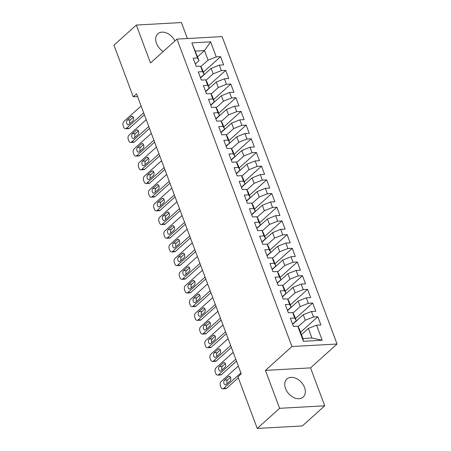 <?xml version="1.0" encoding="UTF-8"?>
<svg xmlns="http://www.w3.org/2000/svg" width="451" height="451" viewBox="0 0 451 451"><rect width="100%" height="100%" fill="white"/><g stroke="black" fill="none" stroke-linecap="round" stroke-linejoin="round"><path stroke-width="0.68" d="M174.926 40.979A12.171 8.518 48 0 0 157.839 33.786A12.171 8.518 48 0 0 156.474 43.358A12.171 8.518 48 0 0 163.206 51.527M285.539 388.559A12.171 8.518 48 0 0 303.19 397.077A12.171 8.518 48 0 0 304.56 387.505A12.171 8.518 48 0 0 286.909 378.987A12.171 8.518 48 0 0 285.539 388.559M187.402 38.532L181.426 22.55L136.315 25.059L113.951 45.196L133.248 96.802L137.583 96.559M337.049 344.023L222.106 36.599L176.995 39.113L291.938 346.531L337.049 344.023L310.542 367.886L265.43 370.401L279.609 408.313L324.72 405.804L310.542 367.886M324.72 405.804L302.356 425.941L257.245 428.45L279.609 408.313M322.194 340.24L303.416 341.283L297.79 326.225L299.351 328.937L302.931 338.521L311.957 338.019L322.194 340.24L316.563 325.182L320.892 324.94L317.82 316.726L313.49 316.968L311.444 311.494L315.773 311.252L312.701 303.044L308.377 303.281L306.325 297.807L310.654 297.564L307.582 289.356L303.258 289.593L301.212 284.119L305.536 283.876L302.469 275.668L298.139 275.905L296.093 270.431L300.422 270.188L297.35 261.98L293.02 262.217L290.974 256.743L295.304 256.501L292.231 248.292L287.901 248.529L285.855 243.055L290.185 242.818L287.112 234.605L282.788 234.841L280.742 229.367L285.066 229.131L281.999 220.917L277.669 221.159L275.623 215.679L279.947 215.443L276.88 207.229L272.551 207.471L270.504 201.992L274.834 201.755L271.761 193.541L267.432 193.783L265.385 188.304L269.715 188.067L266.642 179.853L262.319 180.096L260.266 174.616L264.596 174.379L261.524 166.165L257.2 166.408L255.153 160.934L259.477 160.691L256.41 152.477L252.081 152.72L250.034 147.246L254.364 147.003L251.292 138.79L246.962 139.032L244.916 133.558L249.245 133.316L246.173 125.102L241.843 125.344L239.797 119.87L244.126 119.628L241.054 111.414L236.73 111.656L234.683 106.182L239.007 105.94L235.941 97.726L231.611 97.968L229.565 92.494L233.894 92.252L230.822 84.038L226.492 84.281L224.446 78.807L228.775 78.564L225.703 70.35L221.373 70.593L219.327 65.119L223.657 64.876L220.584 56.663L203.35 72.183M197.594 56.781L204.483 50.58L210.628 41.847L191.855 42.896L197.482 57.948L193.152 58.19L196.224 66.404L200.554 66.162L202.6 71.636L198.271 71.878L201.343 80.092L205.673 79.85L207.719 85.324L203.39 85.566L206.462 93.78L210.786 93.537L212.838 99.011L208.509 99.254L211.575 107.468L215.905 107.225L217.951 112.699L213.627 112.942L216.694 121.156L221.024 120.913L223.07 126.387L218.741 126.63L221.813 134.843L226.143 134.601L228.189 140.075L223.859 140.317L226.932 148.531L231.256 148.289L233.308 153.763L228.978 154.005L232.051 162.219L236.375 161.977L238.421 167.451L234.097 167.693L237.164 175.907L241.494 175.665L243.54 181.139L239.21 181.381L242.283 189.595L246.612 189.352L248.659 194.826L244.329 195.069L247.402 203.283L251.731 203.04L253.778 208.514L249.448 208.757L252.521 216.965L256.844 216.728L258.891 222.202L254.567 222.444L257.634 230.653L261.963 230.416L264.01 235.89L259.686 236.132L262.753 244.341L267.082 244.104L269.129 249.578L264.799 249.82L267.871 258.028L272.201 257.792L274.247 263.266L269.918 263.508L272.99 271.716L277.314 271.479L279.366 276.953L275.037 277.19L278.109 285.404L282.433 285.167L284.48 290.641L280.156 290.878L283.222 299.092L287.552 298.85L289.598 304.329L285.269 304.566L288.341 312.78L292.671 312.537L294.717 318.017L290.388 318.254L293.46 326.468L297.79 326.225M210.628 41.847L216.26 56.905L220.584 56.663M257.245 428.45L237.953 376.85L241.262 373.862L136.557 93.819L133.248 96.802M200.532 77.922L211.136 68.372L213.188 73.846L205.96 80.351M219.327 65.119L211.136 68.372M221.373 70.593L213.188 73.846M191.855 42.896L199.049 60.659L195.328 64.008M197.482 57.948L199.049 60.659M205.65 91.609L216.255 82.059L218.301 87.533L211.079 94.039M224.446 78.807L216.255 82.059M226.492 84.281L218.301 87.533M200.554 66.162L202.116 68.873L204.162 74.347L200.447 77.696M202.6 71.636L204.162 74.347M210.769 105.297L221.373 95.747L223.42 101.221L216.198 107.727M229.565 92.494L221.373 95.747M231.611 97.968L223.42 101.221M205.673 79.85L207.234 82.561L209.281 88.035L205.566 91.384M207.719 85.324L209.281 88.035M215.882 118.985L226.492 109.435L228.539 114.909L221.311 121.415M234.683 106.182L226.492 109.435M236.73 111.656L228.539 114.909M210.786 93.537L212.353 96.249L214.4 101.723L210.685 105.072M212.838 99.011L214.4 101.723M221.001 132.673L231.611 123.123L233.657 128.597L226.43 135.103M239.797 119.87L231.611 123.123M241.843 125.344L233.657 128.597M215.905 107.225L217.472 109.937L219.519 115.411L215.798 118.76M217.951 112.699L219.519 115.411M226.12 146.361L236.724 136.811L238.771 142.285L231.549 148.791M244.916 133.558L236.724 136.811M246.962 139.032L238.771 142.285M221.024 120.913L222.585 123.625L224.632 129.099L220.917 132.447M223.07 126.387L224.632 129.099M231.239 160.049L241.843 150.499L243.89 155.973L236.668 162.478M250.034 147.246L241.843 150.499M252.081 152.72L243.89 155.973M226.143 134.601L227.704 137.313L229.751 142.787L226.036 146.135M228.189 140.075L229.751 142.787M236.352 173.736L246.962 164.187L249.008 169.661L241.781 176.166M255.153 160.934L246.962 164.187M257.2 166.408L249.008 169.661M231.256 148.289L232.823 151L234.87 156.474L231.154 159.823M233.308 153.763L234.87 156.474M241.471 187.424L252.081 177.874L254.127 183.348L246.9 189.854M260.266 174.616L252.081 177.874M262.319 180.096L254.127 183.348M236.375 161.977L237.942 164.688L239.988 170.162L236.268 173.511M238.421 167.451L239.988 170.162M246.59 201.112L257.194 191.562L259.246 197.036L252.019 203.542M265.385 188.304L257.194 191.562M267.432 193.783L259.246 197.036M241.494 175.665L243.055 178.376L245.102 183.85L241.386 187.199M243.54 181.139L245.102 183.85M251.709 214.8L262.313 205.25L264.359 210.724L257.138 217.23M270.504 201.992L262.313 205.25M272.551 207.471L264.359 210.724M246.612 189.352L248.174 192.064L250.22 197.538L246.505 200.887M248.659 194.826L250.22 197.538M256.828 228.488L267.432 218.938L269.478 224.412L262.256 230.918M275.623 215.679L267.432 218.938M277.669 221.159L269.478 224.412M251.731 203.04L253.293 205.752L255.339 211.226L251.624 214.575M253.778 208.514L255.339 211.226M261.941 242.176L272.551 232.626L274.597 238.1L267.37 244.605M280.742 229.367L272.551 232.626M282.788 234.841L274.597 238.1M256.844 216.728L258.412 219.44L260.458 224.914L256.743 228.262M258.891 222.202L260.458 224.914M267.06 255.864L277.669 246.314L279.716 251.788L272.489 258.293M285.855 243.055L277.669 246.314M287.901 248.529L279.716 251.788M261.963 230.416L263.525 233.128L265.577 238.602L261.856 241.945M264.01 235.89L265.577 238.602M272.178 269.551L282.783 260.001L284.829 265.476L277.607 271.981M290.974 256.743L282.783 260.001M293.02 262.217L284.829 265.476M267.082 244.104L268.644 246.815L270.69 252.289L266.975 255.632M269.129 249.578L270.69 252.289M277.297 283.239L287.901 273.684L289.948 279.163L282.726 285.669M296.093 270.431L287.901 273.684M298.139 275.905L289.948 279.163M272.201 257.792L273.763 260.503L275.809 265.977L272.094 269.32M274.247 263.266L275.809 265.977M282.411 296.921L293.02 287.372L295.067 292.851L287.839 299.357M301.212 284.119L293.02 287.372M303.258 289.593L295.067 292.851M277.314 271.479L278.881 274.191L280.928 279.665L277.213 283.008M279.366 276.953L280.928 279.665M287.529 310.609L298.139 301.059L300.186 306.539L292.958 313.045M306.325 297.807L298.139 301.059M308.377 303.281L300.186 306.539M282.433 285.167L284 287.879L286.047 293.353L282.326 296.696M284.48 290.641L286.047 293.353M292.648 324.297L303.252 314.747L305.304 320.227L298.077 326.727M311.444 311.494L303.252 314.747M313.49 316.968L305.304 320.227M287.552 298.85L289.114 301.561L291.16 307.041L287.445 310.384M289.598 304.329L291.16 307.041M301.482 334.642L308.371 328.435L311.957 338.019M316.563 325.182L308.371 328.435M292.671 312.537L294.232 315.249L296.279 320.729L292.564 324.072M294.717 318.017L296.279 320.729M265.43 370.401L291.938 346.531M136.315 25.059L150.493 62.977L176.995 39.113M200.842 66.663L208.069 60.158L204.483 50.58L195.463 51.081M303.416 341.283L302.931 338.521M216.26 56.905L208.069 60.158M317.82 316.726L300.586 332.246M312.701 303.044L295.467 318.558M307.582 289.356L290.354 304.87M302.469 275.668L285.235 291.183M297.35 261.98L280.116 277.495M292.231 248.292L274.997 263.807M287.112 234.605L269.884 250.119M281.999 220.917L264.765 236.431M276.88 207.229L259.646 222.743M271.761 193.541L254.527 209.055M266.642 179.853L249.409 195.368M261.524 166.165L244.295 181.68M256.41 152.477L239.177 167.992M251.292 138.79L234.058 154.304M246.173 125.102L228.939 140.616M241.054 111.414L223.826 126.934M235.941 97.726L218.707 113.246M230.822 84.038L213.588 99.558M225.703 70.35L208.469 85.87M240.896 372.881L223.611 388.446A3.123 1.945 -93.2 0 1 222.76 388.824A3.123 1.945 -93.2 0 1 220.928 387.2L220.421 385.83A3.123 1.945 -93.2 0 1 221.052 381.602L238.337 366.037M222.76 388.824L225.81 388.655A3.123 1.945 86.8 0 0 226.656 388.277L238.303 377.791M226.131 384.528A2.497 1.556 86.8 0 1 225.449 384.833A2.497 1.556 86.8 0 1 223.837 382.995A2.497 1.556 86.8 0 1 224.497 380.148L228.471 376.568A2.497 1.556 86.8 0 1 229.147 376.264A2.497 1.556 86.8 0 1 230.765 378.101A2.497 1.556 86.8 0 1 230.106 380.948L226.131 384.528M227.146 383.615A2.497 1.556 86.8 0 1 227.541 379.979L230.506 377.312M235.777 359.193L218.493 374.758A3.123 1.945 -93.2 0 1 217.641 375.136A3.123 1.945 -93.2 0 1 215.815 373.513L215.302 372.143A3.123 1.945 -93.2 0 1 215.933 367.915L233.218 352.349M217.641 375.136L220.691 374.967A3.123 1.945 86.8 0 0 221.542 374.589L236.499 361.121M221.013 370.84A2.497 1.556 86.8 0 1 220.336 371.145A2.497 1.556 86.8 0 1 218.718 369.307A2.497 1.556 86.8 0 1 219.378 366.46L223.352 362.88A2.497 1.556 86.8 0 1 224.034 362.581A2.497 1.556 86.8 0 1 225.647 364.414A2.497 1.556 86.8 0 1 224.987 367.261L221.013 370.84M222.027 369.927A2.497 1.556 86.8 0 1 222.422 366.291L225.387 363.624M230.664 345.505L213.374 361.071A3.123 1.945 -93.2 0 1 212.522 361.448A3.123 1.945 -93.2 0 1 210.696 359.825L210.183 358.455A3.123 1.945 -93.2 0 1 210.814 354.227L228.105 338.662M212.522 361.448L215.572 361.279A3.123 1.945 86.8 0 0 216.424 360.901L231.38 347.433M215.894 357.153A2.497 1.556 86.8 0 1 215.217 357.457A2.497 1.556 86.8 0 1 213.599 355.619A2.497 1.556 86.8 0 1 214.259 352.772L218.233 349.192A2.497 1.556 86.8 0 1 218.915 348.894A2.497 1.556 86.8 0 1 220.533 350.726A2.497 1.556 86.8 0 1 219.874 353.573L215.894 357.153M216.908 356.245A2.497 1.556 86.8 0 1 217.309 352.603L220.268 349.937M225.545 331.818L208.255 347.383A3.123 1.945 -93.2 0 1 207.409 347.76A3.123 1.945 -93.2 0 1 205.577 346.137L205.064 344.767A3.123 1.945 -93.2 0 1 205.701 340.539L222.986 324.974M207.409 347.76L210.454 347.591A3.123 1.945 86.8 0 0 211.305 347.214L226.267 333.746M210.78 343.465A2.497 1.556 86.8 0 1 210.098 343.769A2.497 1.556 86.8 0 1 208.48 341.931A2.497 1.556 86.8 0 1 209.14 339.084L213.114 335.505A2.497 1.556 86.8 0 1 213.797 335.206A2.497 1.556 86.8 0 1 215.415 337.038A2.497 1.556 86.8 0 1 214.755 339.885L210.78 343.465M211.79 342.557A2.497 1.556 86.8 0 1 212.19 338.915L215.155 336.249M220.426 318.13L203.142 333.695A3.123 1.945 -93.2 0 1 202.29 334.073A3.123 1.945 -93.2 0 1 200.458 332.449L199.951 331.079A3.123 1.945 -93.2 0 1 200.582 326.851L217.867 311.286M202.29 334.073L205.34 333.903A3.123 1.945 86.8 0 0 206.186 333.526L221.148 320.058M205.662 329.777A2.497 1.556 86.8 0 1 204.98 330.081A2.497 1.556 86.8 0 1 203.362 328.243A2.497 1.556 86.8 0 1 204.021 325.397L208.001 321.817A2.497 1.556 86.8 0 1 208.678 321.518A2.497 1.556 86.8 0 1 210.296 323.35A2.497 1.556 86.8 0 1 209.636 326.197L205.662 329.777M206.671 328.869A2.497 1.556 86.8 0 1 207.071 325.227L210.036 322.561M215.307 304.442L198.023 320.007A3.123 1.945 -93.2 0 1 197.172 320.385A3.123 1.945 -93.2 0 1 195.345 318.761L194.832 317.391A3.123 1.945 -93.2 0 1 195.463 313.163L212.748 297.598M197.172 320.385L200.221 320.216A3.123 1.945 86.8 0 0 201.073 319.838L216.029 306.37M200.543 316.089A2.497 1.556 86.8 0 1 199.866 316.393A2.497 1.556 86.8 0 1 198.248 314.556A2.497 1.556 86.8 0 1 198.908 311.709L202.882 308.129A2.497 1.556 86.8 0 1 203.564 307.83A2.497 1.556 86.8 0 1 205.177 309.662A2.497 1.556 86.8 0 1 204.517 312.509L200.543 316.089M201.558 315.181A2.497 1.556 86.8 0 1 201.952 311.54L204.917 308.873M210.194 290.754L192.904 306.319A3.123 1.945 -93.2 0 1 192.053 306.697A3.123 1.945 -93.2 0 1 190.226 305.073L189.713 303.703A3.123 1.945 -93.2 0 1 190.345 299.475L207.635 283.91M192.053 306.697L195.103 306.528A3.123 1.945 86.8 0 0 195.954 306.15L210.91 292.682M195.424 302.401A2.497 1.556 86.8 0 1 194.747 302.706A2.497 1.556 86.8 0 1 193.129 300.873A2.497 1.556 86.8 0 1 193.789 298.021L197.763 294.441A2.497 1.556 86.8 0 1 198.446 294.142A2.497 1.556 86.8 0 1 200.064 295.974A2.497 1.556 86.8 0 1 199.404 298.821L195.424 302.401M196.439 301.493A2.497 1.556 86.8 0 1 196.839 297.852L199.799 295.185M205.075 277.066L187.785 292.631A3.123 1.945 -93.2 0 1 186.94 293.009A3.123 1.945 -93.2 0 1 185.107 291.385L184.594 290.016A3.123 1.945 -93.2 0 1 185.226 285.787L202.516 270.222M186.94 293.009L189.984 292.84A3.123 1.945 86.8 0 0 190.835 292.462L205.791 278.994M190.311 288.713A2.497 1.556 86.8 0 1 189.629 289.018A2.497 1.556 86.8 0 1 188.011 287.186A2.497 1.556 86.8 0 1 188.67 284.333L192.645 280.753A2.497 1.556 86.8 0 1 193.327 280.454A2.497 1.556 86.8 0 1 194.945 282.287A2.497 1.556 86.8 0 1 194.285 285.133L190.311 288.713M191.32 287.806A2.497 1.556 86.8 0 1 191.72 284.164L194.68 281.497M199.956 263.378L182.672 278.943A3.123 1.945 -93.2 0 1 181.821 279.321A3.123 1.945 -93.2 0 1 179.988 277.698L179.475 276.328A3.123 1.945 -93.2 0 1 180.112 272.1L197.397 256.534M181.821 279.321L184.865 279.152A3.123 1.945 86.8 0 0 185.716 278.774L200.678 265.306M185.192 275.025A2.497 1.556 86.8 0 1 184.51 275.33A2.497 1.556 86.8 0 1 182.892 273.498A2.497 1.556 86.8 0 1 183.551 270.651L187.531 267.071A2.497 1.556 86.8 0 1 188.208 266.767A2.497 1.556 86.8 0 1 189.826 268.599A2.497 1.556 86.8 0 1 189.166 271.446L185.192 275.025M186.201 274.118A2.497 1.556 86.8 0 1 186.601 270.476L189.567 267.809M194.838 249.691L177.553 265.256A3.123 1.945 -93.2 0 1 176.702 265.633A3.123 1.945 -93.2 0 1 174.87 264.01L174.362 262.64A3.123 1.945 -93.2 0 1 174.994 258.412L192.278 242.847M176.702 265.633L179.752 265.464A3.123 1.945 86.8 0 0 180.597 265.087L195.559 251.619M180.073 261.343A2.497 1.556 86.8 0 1 179.391 261.642A2.497 1.556 86.8 0 1 177.779 259.81A2.497 1.556 86.8 0 1 178.438 256.963L182.413 253.383A2.497 1.556 86.8 0 1 183.089 253.079A2.497 1.556 86.8 0 1 184.707 254.911A2.497 1.556 86.8 0 1 184.047 257.763L180.073 261.343M181.088 260.43A2.497 1.556 86.8 0 1 181.482 256.788L184.448 254.122M189.719 236.003L172.434 251.568A3.123 1.945 -93.2 0 1 171.583 251.946A3.123 1.945 -93.2 0 1 169.756 250.322L169.243 248.958A3.123 1.945 -93.2 0 1 169.875 244.724L187.165 229.159M171.583 251.946L174.633 251.776A3.123 1.945 86.8 0 0 175.484 251.399L190.44 237.931M174.954 247.655A2.497 1.556 86.8 0 1 174.278 247.954A2.497 1.556 86.8 0 1 172.66 246.122A2.497 1.556 86.8 0 1 173.319 243.275L177.294 239.695A2.497 1.556 86.8 0 1 177.976 239.391A2.497 1.556 86.8 0 1 179.588 241.223A2.497 1.556 86.8 0 1 178.934 244.076L174.954 247.655M175.969 246.742A2.497 1.556 86.8 0 1 176.364 243.106L179.329 240.434M184.606 222.315L167.315 237.88A3.123 1.945 -93.2 0 1 166.464 238.258A3.123 1.945 -93.2 0 1 164.638 236.634L164.125 235.27A3.123 1.945 -93.2 0 1 164.756 231.036L182.046 215.471M166.464 238.258L169.514 238.089A3.123 1.945 86.8 0 0 170.365 237.711L185.322 224.243M169.835 233.968A2.497 1.556 86.8 0 1 169.159 234.266A2.497 1.556 86.8 0 1 167.541 232.434A2.497 1.556 86.8 0 1 168.2 229.587L172.175 226.007A2.497 1.556 86.8 0 1 172.857 225.703A2.497 1.556 86.8 0 1 174.475 227.541A2.497 1.556 86.8 0 1 173.815 230.388L169.835 233.968M170.85 233.054A2.497 1.556 86.8 0 1 171.25 229.418L174.21 226.746M179.487 208.627L162.197 224.192A3.123 1.945 -93.2 0 1 161.351 224.57A3.123 1.945 -93.2 0 1 159.519 222.946L159.006 221.582A3.123 1.945 -93.2 0 1 159.643 217.348L176.927 201.783M161.351 224.57L164.395 224.401A3.123 1.945 86.8 0 0 165.246 224.023L180.208 210.555M164.722 220.28A2.497 1.556 86.8 0 1 164.04 220.578A2.497 1.556 86.8 0 1 162.422 218.746A2.497 1.556 86.8 0 1 163.082 215.899L167.056 212.32A2.497 1.556 86.8 0 1 167.738 212.015A2.497 1.556 86.8 0 1 169.356 213.853A2.497 1.556 86.8 0 1 168.697 216.7L164.722 220.28M165.731 219.366A2.497 1.556 86.8 0 1 166.131 215.73L169.097 213.058M174.368 194.939L157.083 210.504A3.123 1.945 -93.2 0 1 156.232 210.888A3.123 1.945 -93.2 0 1 154.4 209.258L153.892 207.894A3.123 1.945 -93.2 0 1 154.524 203.66L171.808 188.101M156.232 210.888L159.282 210.713A3.123 1.945 86.8 0 0 160.128 210.335L175.089 196.867M159.603 206.592A2.497 1.556 86.8 0 1 158.921 206.891A2.497 1.556 86.8 0 1 157.309 205.058A2.497 1.556 86.8 0 1 157.963 202.211L161.943 198.632A2.497 1.556 86.8 0 1 162.619 198.327A2.497 1.556 86.8 0 1 164.237 200.165A2.497 1.556 86.8 0 1 163.578 203.012L159.603 206.592M160.612 205.679A2.497 1.556 86.8 0 1 161.013 202.042L163.978 199.37M169.249 181.257L151.964 196.822A3.123 1.945 -93.2 0 1 151.113 197.2A3.123 1.945 -93.2 0 1 149.287 195.571L148.774 194.206A3.123 1.945 -93.2 0 1 149.405 189.978L166.69 174.413M151.113 197.2L154.163 197.025A3.123 1.945 86.8 0 0 155.014 196.647L169.971 183.179M154.484 192.904A2.497 1.556 86.8 0 1 153.808 193.203A2.497 1.556 86.8 0 1 152.19 191.371A2.497 1.556 86.8 0 1 152.85 188.524L156.824 184.944A2.497 1.556 86.8 0 1 157.506 184.639A2.497 1.556 86.8 0 1 159.118 186.477A2.497 1.556 86.8 0 1 158.459 189.324L154.484 192.904M155.499 191.991A2.497 1.556 86.8 0 1 155.894 188.355L158.859 185.682M164.136 167.569L146.846 183.134A3.123 1.945 -93.2 0 1 145.994 183.512A3.123 1.945 -93.2 0 1 144.168 181.888L143.655 180.518A3.123 1.945 -93.2 0 1 144.286 176.29L161.576 160.725M145.994 183.512L149.044 183.343A3.123 1.945 86.8 0 0 149.895 182.959L164.852 169.491M149.366 179.216A2.497 1.556 86.8 0 1 148.689 179.515A2.497 1.556 86.8 0 1 147.071 177.683A2.497 1.556 86.8 0 1 147.731 174.836L151.705 171.256A2.497 1.556 86.8 0 1 152.387 170.952A2.497 1.556 86.8 0 1 154.005 172.789A2.497 1.556 86.8 0 1 153.346 175.636L149.366 179.216M150.38 178.303A2.497 1.556 86.8 0 1 150.781 174.667L153.74 171.994M159.017 153.881L141.727 169.446A3.123 1.945 -93.2 0 1 140.881 169.824A3.123 1.945 -93.2 0 1 139.049 168.2L138.536 166.831A3.123 1.945 -93.2 0 1 139.173 162.602L156.458 147.037M140.881 169.824L143.925 169.655A3.123 1.945 86.8 0 0 144.777 169.277L159.739 155.804M144.252 165.528A2.497 1.556 86.8 0 1 143.57 165.827A2.497 1.556 86.8 0 1 141.952 163.995A2.497 1.556 86.8 0 1 142.612 161.148L146.586 157.568A2.497 1.556 86.8 0 1 147.268 157.264A2.497 1.556 86.8 0 1 148.886 159.102A2.497 1.556 86.8 0 1 148.227 161.948L144.252 165.528M145.261 164.615A2.497 1.556 86.8 0 1 145.662 160.979L148.621 158.307M153.898 140.193L136.614 155.758A3.123 1.945 -93.2 0 1 135.762 156.136A3.123 1.945 -93.2 0 1 133.93 154.513L133.417 153.143A3.123 1.945 -93.2 0 1 134.054 148.915L151.339 133.349M135.762 156.136L138.807 155.967A3.123 1.945 86.8 0 0 139.658 155.589L154.62 142.116M139.133 151.84A2.497 1.556 86.8 0 1 138.451 152.145A2.497 1.556 86.8 0 1 136.833 150.307A2.497 1.556 86.8 0 1 137.493 147.46L141.473 143.88A2.497 1.556 86.8 0 1 142.15 143.576A2.497 1.556 86.8 0 1 143.768 145.414A2.497 1.556 86.8 0 1 143.108 148.261L139.133 151.84M140.143 150.927A2.497 1.556 86.8 0 1 140.543 147.291L143.508 144.619M148.779 126.505L131.495 142.071A3.123 1.945 -93.2 0 1 130.643 142.448A3.123 1.945 -93.2 0 1 128.811 140.825L128.304 139.455A3.123 1.945 -93.2 0 1 128.935 135.227L146.22 119.662M130.643 142.448L133.693 142.279A3.123 1.945 86.8 0 0 134.539 141.902L149.501 128.428M134.015 138.153A2.497 1.556 86.8 0 1 133.333 138.457A2.497 1.556 86.8 0 1 131.72 136.619A2.497 1.556 86.8 0 1 132.38 133.772L136.354 130.192A2.497 1.556 86.8 0 1 137.031 129.888A2.497 1.556 86.8 0 1 138.649 131.726A2.497 1.556 86.8 0 1 137.989 134.573L134.015 138.153M135.029 137.239A2.497 1.556 86.8 0 1 135.424 133.603L138.389 130.937M143.66 112.818L126.376 128.383A3.123 1.945 -93.2 0 1 125.525 128.761A3.123 1.945 -93.2 0 1 123.698 127.137L123.185 125.767A3.123 1.945 -93.2 0 1 123.816 121.539L141.107 105.974M125.525 128.761L128.574 128.591A3.123 1.945 86.8 0 0 129.426 128.214L144.382 114.74M128.896 124.465A2.497 1.556 86.8 0 1 128.219 124.769A2.497 1.556 86.8 0 1 126.601 122.931A2.497 1.556 86.8 0 1 127.261 120.084L131.235 116.505A2.497 1.556 86.8 0 1 131.917 116.2A2.497 1.556 86.8 0 1 133.53 118.038A2.497 1.556 86.8 0 1 132.876 120.885L128.896 124.465M129.911 123.551A2.497 1.556 86.8 0 1 130.305 119.915L133.27 117.249M226.656 388.277L223.611 388.446M224.497 380.148L227.541 379.979M228.471 376.568L229.858 376.489M221.542 374.589L218.493 374.758M219.378 366.46L222.422 366.291M223.352 362.88L224.739 362.801M216.424 360.901L213.374 361.071M214.259 352.772L217.309 352.603M218.233 349.192L219.626 349.119M211.305 347.214L208.255 347.383M209.14 339.084L212.19 338.915M213.114 335.505L214.507 335.431M206.186 333.526L203.142 333.695M204.021 325.397L207.071 325.227M208.001 321.817L209.388 321.743M201.073 319.838L198.023 320.007M198.908 311.709L201.952 311.54M202.882 308.129L204.269 308.056M195.954 306.15L192.904 306.319M193.789 298.021L196.839 297.852M197.763 294.441L199.156 294.368M190.835 292.462L187.785 292.631M188.67 284.333L191.72 284.164M192.645 280.753L194.037 280.68M185.716 278.774L182.672 278.943M183.551 270.651L186.601 270.476M187.531 267.071L188.918 266.992M180.597 265.087L177.553 265.256M178.438 256.963L181.482 256.788M182.413 253.383L183.799 253.304M175.484 251.399L172.434 251.568M173.319 243.275L176.364 243.106M177.294 239.695L178.681 239.616M170.365 237.711L167.315 237.88M168.2 229.587L171.25 229.418M172.175 226.007L173.567 225.928M165.246 224.023L162.197 224.192M163.082 215.899L166.131 215.73M167.056 212.32L168.448 212.241M160.128 210.335L157.083 210.504M157.963 202.211L161.013 202.042M161.943 198.632L163.33 198.553M155.014 196.647L151.964 196.822M152.85 188.524L155.894 188.355M156.824 184.944L158.211 184.865M149.895 182.959L146.846 183.134M147.731 174.836L150.781 174.667M151.705 171.256L153.098 171.177M144.777 169.277L141.727 169.446M142.612 161.148L145.662 160.979M146.586 157.568L147.979 157.489M139.658 155.589L136.614 155.758M137.493 147.46L140.543 147.291M141.473 143.88L142.86 143.801M134.539 141.902L131.495 142.071M132.38 133.772L135.424 133.603M136.354 130.192L137.741 130.113M129.426 128.214L126.376 128.383M127.261 120.084L130.305 119.915M131.235 116.505L132.628 116.426"/></g></svg>
